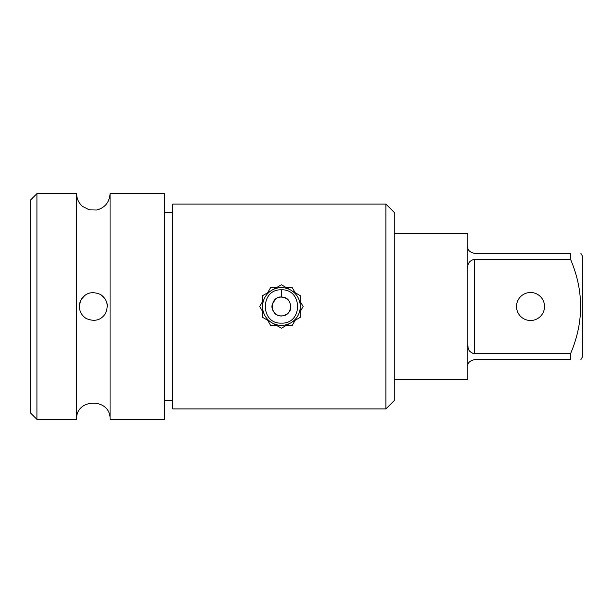 <?xml version="1.0" encoding="UTF-8"?>
<svg xmlns="http://www.w3.org/2000/svg" width="613" height="613" viewBox="0 0 613 613"><rect width="100%" height="100%" fill="white"/><g stroke="black" fill="none" stroke-linecap="round" stroke-linejoin="round"><path stroke-width="0.92" d="M394.274 212.458L385.914 204.098L385.914 408.902L394.274 400.542L394.274 212.458M385.914 408.902L172.751 408.902L172.751 204.098L385.914 204.098M281.421 297.098C277.965 296.332 274.869 298.945 272.149 304.952C270.632 311.082 277.72 316.208 279.666 315.741C282.195 316.975 290.462 313.902 290.692 308.063C290.761 301.358 287.673 297.703 281.421 297.098C293.535 296.523 293.558 316.469 281.421 315.879C269.329 316.492 269.322 296.516 281.421 297.098L281.421 289.834C259.981 288.807 259.996 324.2 281.421 323.112C302.922 324.17 302.891 288.815 281.421 289.834M281.421 287.635A18.865 18.865 0 0 0 262.617 307.941A18.865 18.865 0 0 0 282.149 325.35A18.865 18.865 0 0 0 300.286 306.5A18.865 18.865 0 0 0 281.421 287.635M273.268 323.511L281.421 328.216L289.574 323.511M300.232 305.059L300.232 295.642L292.079 290.937M300.232 317.358L300.232 307.941A18.865 18.865 0 0 1 292.079 322.063L300.232 317.358M262.617 317.358L270.77 322.063A18.865 18.865 0 0 1 262.617 307.941L262.617 317.358M270.77 290.937L262.617 295.642L262.617 305.059A18.865 18.865 0 0 1 270.77 290.937M289.574 289.489L281.421 284.784L273.268 289.489M262.617 301.458L259.705 306.5L262.617 311.542M267.651 320.27L270.563 325.311L276.386 325.311M286.463 325.311L292.278 325.311L295.19 320.27M300.232 311.542L303.144 306.5L300.232 301.458M295.19 292.73L292.278 287.689L286.463 287.689M276.386 287.689L270.563 287.689L267.651 292.73M85.031 295.228L81.414 299.175M81.1 299.711L80.502 300.922M79.958 302.393L79.606 303.81M79.353 305.879L79.345 306.5M107.321 305.695L107.244 304.837M106.915 303.052L106.486 301.665M105.359 299.313L100.379 294.393M88.402 293.397A13.999 13.999 0 0 1 89.467 293.045M106.815 302.692A13.999 13.999 0 0 1 107.344 306.5M79.376 307.465A13.999 13.999 0 0 1 79.353 305.979M79.483 304.5A13.999 13.999 0 0 1 81.284 299.389C85.866 292.608 92.325 290.999 100.655 294.562C107.26 299.274 108.846 305.619 105.405 313.611C100.816 320.384 94.364 322.001 86.042 318.446C79.429 313.741 77.836 307.389 81.284 299.389M36.918 193.654L30.65 199.922L30.65 413.078L36.918 419.346L36.918 193.654L76.625 193.654L76.625 419.346C75.591 397.783 111.091 397.776 110.064 419.346L110.064 193.654C109.482 202.221 105.061 207.677 96.8 210.006L89.253 209.861L82.54 206.405C78.694 203.026 76.725 198.773 76.625 193.654M580.902 359.578L582.35 357.072L582.35 255.928L580.902 253.422M467.834 246.732C467.42 249.928 469.65 252.158 474.516 253.422L570.527 253.422C583.959 253.422 583.959 253.422 570.527 253.422C583.959 253.422 583.959 253.422 570.527 253.422L570.527 259.268C583.959 290.838 583.959 322.331 570.527 353.732L570.527 359.578C583.959 359.578 583.959 359.578 570.527 359.578C583.959 359.578 583.959 359.578 570.527 359.578L474.516 359.578C469.635 360.865 467.405 363.095 467.834 366.267M570.527 353.732L474.516 353.732C469.65 352.49 467.42 349.556 467.834 344.92L468.071 347.571M467.834 268.08C467.405 263.467 469.635 260.533 474.516 259.268L474.516 353.732L471.251 352.759M544.528 306.5A13.999 13.999 0 0 1 530.521 320.499A13.999 13.999 0 0 1 516.521 306.5A13.999 13.999 0 0 1 530.521 292.501A13.999 13.999 0 0 1 544.528 306.5M570.527 259.268L474.516 259.268M468.225 348.23L469.167 350.544M394.274 379.639L467.834 379.639L467.834 233.361L394.274 233.361M110.064 419.346L164.399 419.346L164.399 193.654L110.064 193.654M36.918 419.346L76.625 419.346M164.399 400.542L172.751 400.542M164.399 212.458L172.751 212.458"/></g></svg>
